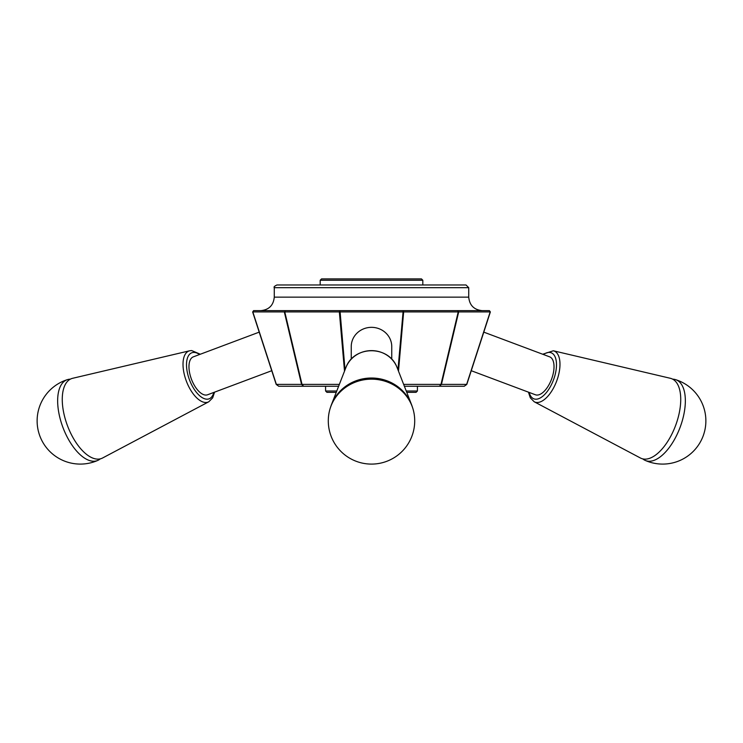 <?xml version="1.0" encoding="UTF-8"?>
<svg xmlns="http://www.w3.org/2000/svg" width="743" height="743" viewBox="0 0 743 743"><rect width="100%" height="100%" fill="white"/><g stroke="black" fill="none" stroke-linecap="round" stroke-linejoin="round"><path stroke-width="1.11" d="M397.969 369.81L403.18 310.639L403.644 311.921L339.356 311.921L339.82 310.639L403.003 310.639M339.997 310.639L345.031 369.81M285.256 310.639L284.783 311.921L285.126 310.639L339.82 310.639M344.511 371.156L339.356 311.921L284.783 311.921L302.02 384.4L303.608 386.267L301.556 384.4L339.347 384.4M403.653 384.4L441.444 384.4L439.392 386.267L440.98 384.4L458.217 311.921L457.744 310.639L458.682 311.921L403.644 311.921L398.489 371.156M403.18 310.639L457.753 310.639M253.623 310.639L252.815 311.921L253.567 310.639L285.126 310.639M252.815 311.921L276.359 384.4L278.755 386.267L276.192 384.4L301.556 384.4L284.318 311.921L252.639 311.921L276.192 384.4L252.639 311.921M489.386 310.639L490.361 311.921L489.377 310.639L457.874 310.639M490.185 311.921L458.682 311.921L441.444 384.4L466.808 384.4L464.245 386.267L466.808 384.4L464.245 386.267L466.641 384.4L490.185 311.921L466.808 384.4L490.361 311.921M278.755 386.267L276.192 384.4L278.755 386.267L338.613 386.267L303.608 386.267M406.226 390.994L417.417 390.994L417.417 386.267L404.387 386.267L464.245 386.267M468.731 287.68L274.269 287.68C273.582 287.021 274.483 286.129 276.972 284.978L466.028 284.978L468.731 287.68L468.731 297.135L274.269 297.135C273.47 305.336 268.966 309.84 260.765 310.639L482.235 310.639C474.034 309.84 469.53 305.336 468.731 297.135M391.756 359.157L391.756 346.6A20.256 19.262 180 0 0 371.5 327.338A20.256 19.262 180 0 0 351.244 346.6L351.244 359.157M422.813 284.978L320.187 284.978L320.187 280.26L422.813 280.26L422.813 284.978M336.245 392.341L326.939 392.341L325.583 390.994L336.774 390.994M422.813 280.26L421.467 278.904L321.533 278.904L320.187 280.26M406.755 392.341L416.061 392.341L417.417 390.994M414.13 413.823A43.159 41.041 180 0 0 371.5 379.162A43.159 41.041 180 0 0 328.87 413.823A43.215 43.215 0 0 0 371.5 464.096A43.215 43.215 0 0 0 414.13 413.823M412.439 407.21A42.648 40.559 180 0 0 411.483 404.48A42.648 40.559 180 0 0 371.5 378.02A42.648 40.559 180 0 0 331.517 404.48A42.648 40.559 180 0 0 330.561 407.21M672.656 379.162A43.159 20.525 110.6 0 1 675.498 379.617A43.159 20.525 110.6 0 1 682.445 420.204A43.159 20.525 110.6 0 1 649.317 461.254A43.159 20.525 110.6 0 1 645.184 460.4A43.159 20.525 110.6 0 1 642.751 458.877M645.128 459.146A42.648 20.284 110.6 0 1 640.429 458.004L534.208 401.768A27.277 12.975 -69.4 0 0 537.208 402.502A27.277 12.975 -69.4 0 0 557.705 378.048A27.277 12.975 -69.4 0 0 553.331 350.78L670.335 378.289A42.648 20.284 110.6 0 1 677.17 420.928A42.648 20.284 110.6 0 1 645.128 459.146M483.795 332.14L549.653 356.844A20.256 9.631 110.6 0 1 552.662 375.809A20.256 9.631 110.6 0 1 535.424 394.774L471.257 370.711M100.249 458.877A43.159 20.525 -110.6 0 1 97.816 460.4A43.159 20.525 -110.6 0 1 60.554 420.204A43.159 20.525 -110.6 0 1 67.502 379.617A43.159 20.525 -110.6 0 1 70.344 379.162M208.792 401.768L102.571 458.004A42.648 20.284 -110.6 0 1 67.474 425.711A42.648 20.284 -110.6 0 1 72.665 378.289L189.669 350.78A27.277 12.975 69.4 0 0 185.295 378.048A27.277 12.975 69.4 0 0 205.792 402.502A27.277 12.975 69.4 0 0 208.792 401.768L212.674 397.849L214.551 392.165M271.743 370.711L207.576 394.774A20.256 9.631 -110.6 0 1 191.443 379.199A20.256 9.631 -110.6 0 1 193.347 356.844L259.205 332.14M397.078 367.534C388.71 344.863 353.77 345.439 345.922 367.534A27.277 25.94 0 0 1 371.5 350.612A27.277 25.94 0 0 1 397.078 367.534L411.483 404.48M543.439 354.513A24.593 11.693 110.6 0 1 555.95 370.859A24.593 11.693 110.6 0 1 535.954 399.205A24.593 11.693 110.6 0 1 529.211 392.443M213.789 392.443A24.593 11.693 -110.6 0 1 191.592 384.698A24.593 11.693 -110.6 0 1 193.877 352.423A24.593 11.693 -110.6 0 1 199.561 354.513M274.269 287.68L274.269 297.135M325.583 390.994L325.583 386.267M345.922 367.534L331.517 404.48M534.208 401.768L530.326 397.849L528.449 392.165M542.678 354.235L553.331 350.78M645.184 460.4A43.215 43.215 0 0 0 703.119 436.057A43.215 43.215 0 0 0 675.498 379.617M200.322 354.235L191.657 350.557L189.669 350.78M67.502 379.617A43.215 43.215 0 0 0 39.881 436.057A43.215 43.215 0 0 0 97.816 460.4"/></g></svg>
